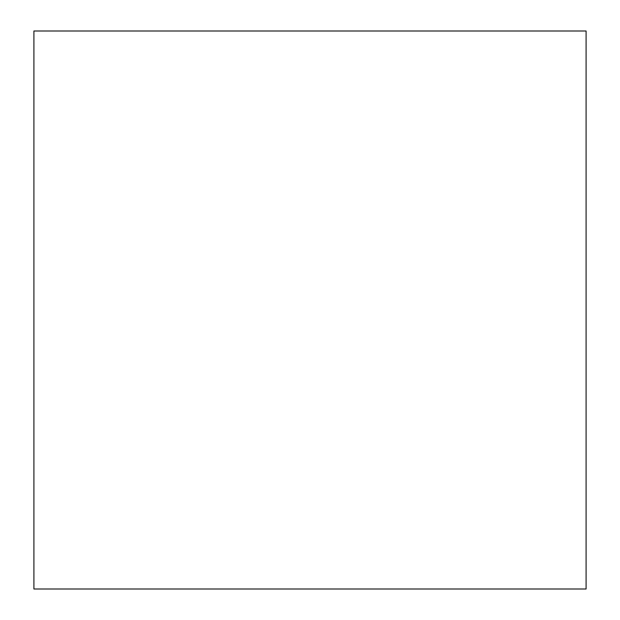 <?xml version="1.0" encoding="UTF-8"?>
<svg xmlns="http://www.w3.org/2000/svg" width="620" height="620" viewBox="0 0 620 620"><rect width="100%" height="100%" fill="white"/><g stroke="black" fill="none" stroke-linecap="round" stroke-linejoin="round"><path stroke-width="0.93" d="M586.094 310L586.094 589L33.906 589L33.906 31L586.094 31L586.094 310"/></g></svg>
